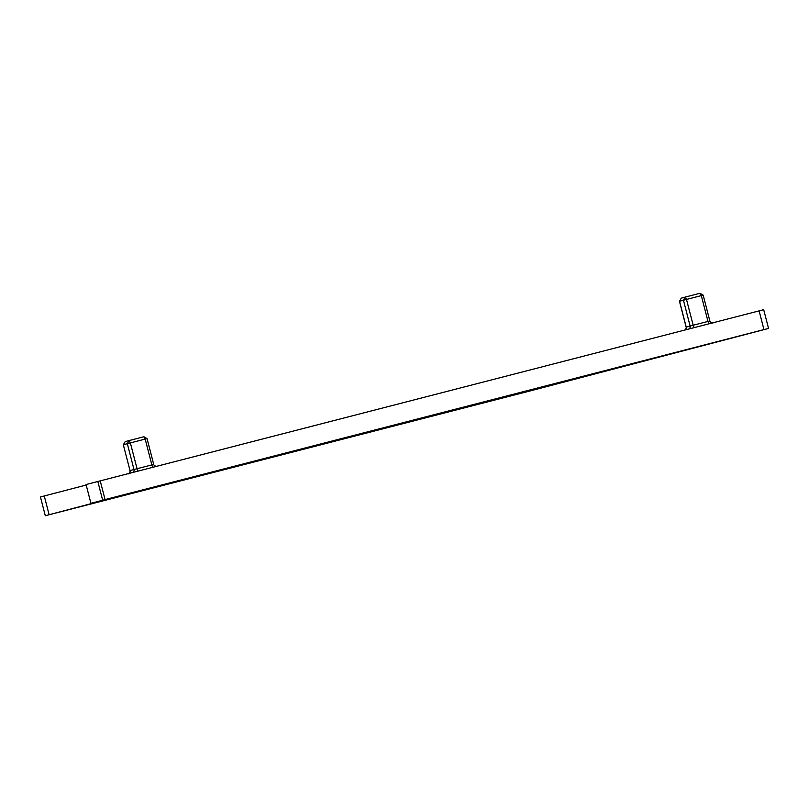 <?xml version="1.0" encoding="UTF-8"?>
<svg xmlns="http://www.w3.org/2000/svg" width="809" height="809" viewBox="0 0 809 809"><rect width="100%" height="100%" fill="white"/><g stroke="black" fill="none" stroke-linecap="round" stroke-linejoin="round"><path stroke-width="1.21" d="M128.237 473.71C127.964 474.731 130.674 471.576 130.006 470.585L123.332 444.758L125.183 441.613L129.086 440.571L143.901 436.749L147.046 438.599L145.185 439.085L143.901 436.749L147.046 438.599L153.72 464.417L151.859 464.902L137.055 468.714L130.37 442.897L127.316 443.696L129.086 440.571L130.37 442.897L145.185 439.085L151.859 464.902A2.579 0.657 -104.5 0 0 153.002 467.208M130.006 470.585L123.332 444.758L125.183 441.613M123.413 444.738L127.316 443.696L134.001 469.513L130.097 470.555A2.579 2.498 -105 0 1 128.975 473.407M49.116 514.716L125.749 494.542L90.911 503.289L86.057 484.53L763.696 309.695L768.55 328.444L529.389 391.131L45.304 515.727L49.116 514.716L44.273 495.968L40.45 496.969L45.304 515.727M86.189 485.026L44.273 495.968M90.911 503.289L102.672 500.225L97.828 481.466M102.672 500.225L105.069 499.578L100.215 480.829M105.069 499.578L763.949 329.597L759.105 310.838M763.949 329.597L768.55 328.444M685.102 329.93A2.579 2.498 -105 0 0 686.214 327.079L690.117 326.037L683.443 300.22L703.173 295.133L709.847 320.951L707.986 321.426A2.579 0.657 -104.5 0 0 709.129 323.731M679.54 301.272L683.443 300.22L685.213 297.095L681.309 298.137L679.54 301.261L686.214 327.079M688.884 328.96A2.579 2.498 -105 0 0 690.117 326.037L693.182 325.248L686.497 299.431L685.213 297.095L700.028 293.273L701.312 295.609L707.986 321.426L693.182 325.248A2.579 0.657 -104.5 0 0 694.314 327.554M132.757 472.436A2.579 2.498 -105 0 0 134.001 469.513L137.055 468.714A2.579 0.657 -104.5 0 0 138.187 471.03M703.173 295.133L700.028 293.273L703.092 295.154M156.794 466.297C157.442 467.076 153.579 465.559 153.72 464.417M712.921 322.821C713.568 323.6 709.705 322.083 709.847 320.951M684.363 330.234C684.09 331.255 686.801 328.1 686.133 327.109L679.459 301.292L681.309 298.137"/></g></svg>
